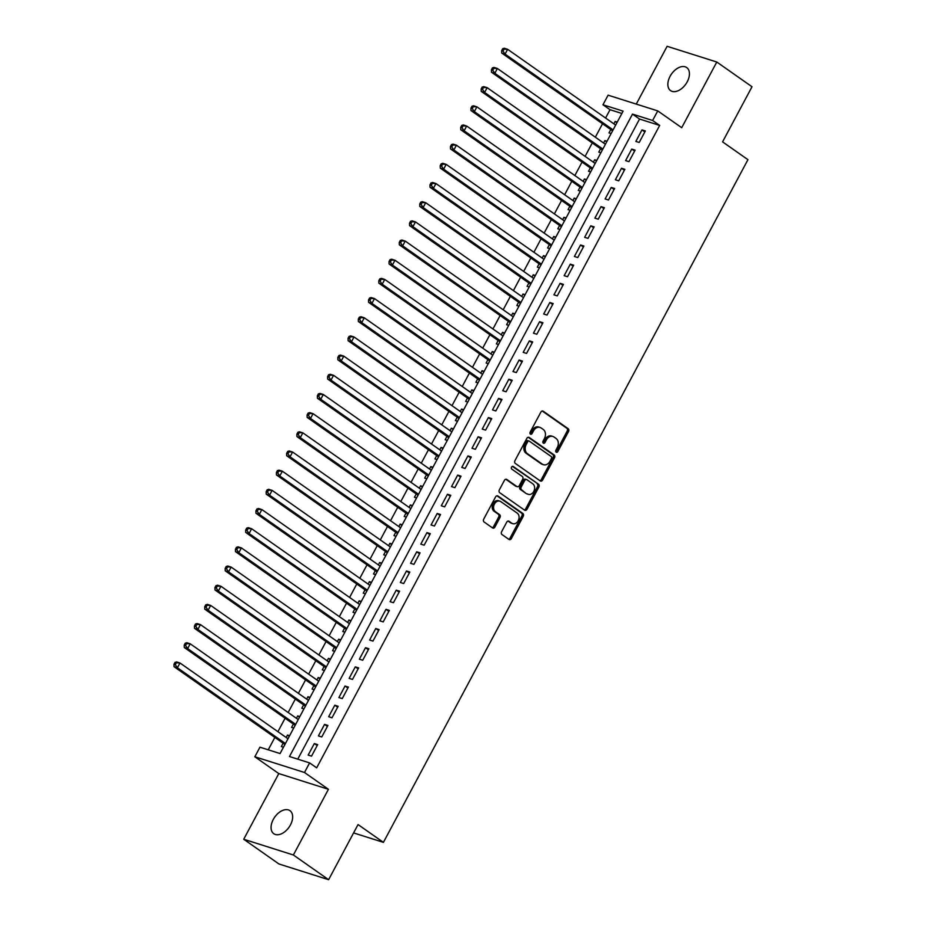 <?xml version="1.0" encoding="UTF-8"?>
<svg xmlns="http://www.w3.org/2000/svg" width="926" height="926" viewBox="0 0 926 926"><rect width="100%" height="100%" fill="white"/><g stroke="black" fill="none" stroke-linecap="round" stroke-linejoin="round"><path stroke-width="1.39" d="M556.167 452.166A1.516 1.157 107.6 0 0 557.846 451.529L568.518 431.528A2.153 1.655 107.6 0 0 568.147 428.68L543.238 411.213A2.153 1.655 107.6 0 0 540.853 412.128L530.17 432.118A1.516 1.157 107.6 0 0 532.114 433.484L533.492 430.891A6.91 5.301 107.6 0 1 540.008 427.418A6.91 5.301 107.6 0 1 541.131 427.974L543.215 429.433A6.91 5.301 107.6 0 1 544.419 438.565L543.041 441.146A1.516 1.157 107.6 0 0 544.974 442.512L546.363 439.919A6.91 5.301 107.6 0 1 552.868 436.435A6.91 5.301 107.6 0 1 554.003 437.003L556.075 438.461A6.91 5.301 107.6 0 1 557.29 447.582L555.901 450.175A1.516 1.157 107.6 0 0 556.167 452.166M555.843 451.784A1.516 1.157 107.6 0 0 556.503 451.112L567.175 431.111A2.153 1.655 107.6 0 0 566.805 428.252L542.208 411.005M530.112 433.738A1.516 1.157 107.6 0 0 530.772 433.055L532.149 430.474L533.492 430.891M542.972 442.755A1.516 1.157 107.6 0 0 543.631 442.084L545.02 439.491L546.363 439.919M290.451 824.916A14.075 8.751 -55 0 0 289.942 810.667A14.075 8.751 -55 0 0 273.274 819.475A14.075 8.751 -55 0 0 273.783 833.713A14.075 8.751 -55 0 0 290.451 824.916M687.231 81.812A14.075 8.751 -55 0 0 686.722 67.575A14.075 8.751 -55 0 0 670.054 76.372A14.075 8.751 -55 0 0 670.563 90.609A14.075 8.751 -55 0 0 687.231 81.812M501.626 531.698A2.153 1.655 107.6 0 0 502.008 534.557L508.999 539.453A2.153 1.655 107.6 0 0 511.384 538.538L523.248 516.326A2.153 1.655 107.6 0 0 522.866 513.479L497.968 496.012A2.153 1.655 107.6 0 0 495.572 496.926L483.719 519.139A2.153 1.655 107.6 0 0 484.09 521.986L492.528 527.901A2.153 1.655 107.6 0 0 494.924 526.998L499.994 517.484A2.153 1.655 107.6 0 0 499.612 514.636L495.433 511.696A5.776 4.433 107.6 0 1 494.125 504.682A5.776 4.433 107.6 0 1 499.866 501.163A5.776 4.433 107.6 0 1 500.816 501.626L517.206 513.131A5.776 4.433 107.6 0 1 518.502 520.146A5.776 4.433 107.6 0 1 512.773 523.665A5.776 4.433 107.6 0 1 511.823 523.202L509.092 521.28A2.153 1.655 107.6 0 0 506.707 522.195L501.626 531.698M309.608 762.908L304.492 772.492L254.835 756.773L259.951 747.189L280.08 753.556L623.105 111.132L602.976 104.765L608.093 95.17L657.749 110.9L652.633 120.484L632.504 114.106L289.479 756.53L309.608 762.908L316.657 767.851L659.671 125.427L652.633 120.484M657.749 110.9L681.71 127.707L716.782 62.019L752.016 86.743L722.569 141.875L747.942 159.666L383.422 842.359L358.049 824.568L328.614 879.7L293.38 854.987L328.441 789.299L304.492 772.492M540.252 480.918A2.153 1.655 107.6 0 0 542.636 480.004L554.5 457.791A2.153 1.655 107.6 0 0 554.118 454.932L529.221 437.466A2.153 1.655 107.6 0 0 526.836 438.38L514.972 460.592A2.153 1.655 107.6 0 0 515.354 463.451L540.252 480.918M538.874 487.064L527.01 509.277A2.153 1.655 107.6 0 1 524.625 510.18L499.727 492.713A2.153 1.655 107.6 0 1 499.345 489.866L504.415 480.363A2.153 1.655 107.6 0 1 506.811 479.448L516.905 486.532A2.153 1.655 107.6 0 0 519.289 485.618L522.658 479.309A2.153 1.655 107.6 0 0 522.287 476.462L511.765 469.088A1.516 1.157 107.6 0 1 513.178 466.449L538.492 484.205A2.153 1.655 107.6 0 1 538.874 487.064L537.531 486.636L525.667 508.849L527.01 509.277M328.614 879.7L278.957 863.981L243.723 839.257L293.38 854.987M716.782 62.019L667.125 46.3L636.266 104.094M286.192 737.49L287.488 735.07L289.282 736.332M283.136 743.219L281.342 746.576L283.449 747.247M296.436 718.31L297.721 715.902L299.515 717.152M293.368 724.051L291.574 727.408L293.692 728.067M306.668 699.142L307.964 696.722L309.759 697.984M303.612 704.871L301.818 708.228L303.936 708.899M316.912 679.962L318.197 677.543L320.002 678.804M313.845 685.691L312.062 689.048L314.169 689.72M327.156 660.782L328.441 658.363L330.235 659.625M324.088 666.512L322.294 669.868L324.413 670.54M337.388 641.602L338.685 639.195L340.479 640.456M334.332 647.343L332.538 650.7L334.656 651.36M347.632 622.434L348.917 620.015L350.722 621.277M344.565 628.164L342.77 631.52L344.889 632.192M357.864 603.254L359.161 600.835L360.955 602.097M354.808 608.984L353.014 612.341L355.133 613.012M368.108 584.075L369.393 581.655L371.199 582.917M365.052 589.804L363.258 593.161L365.365 593.832M378.352 564.895L379.637 562.487L381.431 563.749M375.285 570.636L373.491 573.993L375.609 574.652M388.584 545.727L389.881 543.307L391.675 544.569M385.529 551.456L383.734 554.813L385.853 555.484M398.828 526.547L400.113 524.128L401.919 525.389M395.761 532.276L393.978 535.633L396.085 536.304M409.06 507.367L410.357 504.948L412.151 506.209M406.005 513.097L404.211 516.453L406.329 517.125M419.304 488.187L420.601 485.78L422.395 487.041M416.249 493.928L414.454 497.285L416.561 497.945M429.548 469.019L430.833 466.6L432.639 467.861M426.481 474.749L424.687 478.105L426.805 478.777M439.781 449.839L441.077 447.42L442.871 448.682M436.725 455.569L434.931 458.926L437.049 459.597M450.024 430.659L451.309 428.24L453.115 429.502M446.957 436.389L445.175 439.746L447.281 440.417M460.268 411.48L461.553 409.072L463.347 410.334M457.201 417.221L455.407 420.578L457.525 421.237M470.501 392.311L471.797 389.892L473.591 391.154M467.445 398.041L465.651 401.398L467.769 402.069M480.744 373.132L482.029 370.713L483.835 371.974M477.677 378.861L475.895 382.218L478.001 382.889M490.977 353.952L492.273 351.533L494.067 352.794M487.921 359.682L486.127 363.038L488.245 363.71M501.221 334.772L502.517 332.365L504.311 333.626M498.165 340.513L496.371 343.87L498.477 344.541M511.465 315.604L512.749 313.185L514.543 314.446M508.397 321.334L506.603 324.69L508.721 325.362M521.697 296.424L522.993 294.005L524.787 295.267M518.641 302.154L516.847 305.511L518.965 306.182M531.941 277.244L533.226 274.825L535.031 276.087M528.873 282.986L527.091 286.331L529.197 287.002M542.185 258.065L543.469 255.657L545.264 256.919M539.117 263.806L537.323 267.163L539.441 267.834M552.417 238.896L553.713 236.477L555.507 237.739M549.361 244.626L547.567 247.983L549.685 248.654M562.661 219.717L563.946 217.297L565.751 218.559M559.593 225.446L557.799 228.803L559.917 229.474M572.893 200.537L574.189 198.118L575.984 199.379M569.837 206.278L568.043 209.623L570.161 210.295M583.137 181.357L584.422 178.95L586.227 180.211M580.07 187.098L578.287 190.455L580.394 191.126M593.381 162.189L594.666 159.77L596.46 161.031M590.313 167.919L588.519 171.275L590.638 171.947M603.613 143.009L604.909 140.59L606.704 141.852M600.557 148.739L598.763 152.096L600.881 152.767M639.195 142.477L645.341 130.971L641.984 129.918L635.838 141.423L639.195 142.477M628.951 161.656L635.097 150.151L631.74 149.086L625.606 160.592L628.951 161.656M618.718 180.836L624.865 169.331L621.508 168.266L615.362 179.771L618.718 180.836M608.475 200.016L614.621 188.51L611.264 187.446L605.118 198.951L608.475 200.016M598.242 219.184L604.377 207.679L601.02 206.625L594.886 218.131L598.242 219.184M587.998 238.364L594.145 226.858L590.788 225.794L584.642 237.299L587.998 238.364M577.755 257.544L583.901 246.038L580.544 244.973L574.398 256.479L577.755 257.544M567.522 276.724L573.657 265.218L570.312 264.153L564.165 275.659L567.522 276.724M557.278 295.892L563.425 284.386L560.068 283.333L553.922 294.838L557.278 295.892M547.034 315.071L553.181 303.566L549.824 302.501L543.689 314.007L547.034 315.071M536.802 334.251L542.949 322.746L539.592 321.681L533.445 333.186L536.802 334.251M526.558 353.431L532.705 341.925L529.348 340.861L523.202 352.366L526.558 353.431M516.326 372.599L522.461 361.094L519.116 360.04L512.969 371.546L516.326 372.599M506.082 391.779L512.228 380.273L508.872 379.209L502.725 390.714L506.082 391.779M495.838 410.959L501.985 399.453L498.628 398.388L492.493 409.894L495.838 410.959M485.606 430.139L491.752 418.633L488.396 417.568L482.249 429.074L485.606 430.139M475.362 449.307L481.508 437.801L478.152 436.748L472.005 448.253L475.362 449.307M465.13 468.487L471.265 456.981L467.908 455.916L461.773 467.422L465.13 468.487M454.886 487.666L461.032 476.161L457.675 475.096L451.529 486.601L454.886 487.666M444.642 506.846L450.788 495.341L447.432 494.276L441.285 505.781L444.642 506.846M434.41 526.014L440.545 514.509L437.199 513.455L431.053 524.961L434.41 526.014M424.166 545.194L430.312 533.689L426.955 532.624L420.809 544.129L424.166 545.194M413.922 564.374L420.068 552.868L416.712 551.803L410.577 563.309L413.922 564.374M403.69 583.554L409.836 572.048L406.479 570.983L400.333 582.489L403.69 583.554M393.446 602.722L399.592 591.216L396.235 590.163L390.089 601.668L393.446 602.722M383.214 621.902L389.348 610.396L385.992 609.331L379.857 620.837L383.214 621.902M372.97 641.081L379.116 629.576L375.759 628.511L369.613 640.016L372.97 641.081M362.726 660.261L368.872 648.756L365.515 647.691L359.369 659.196L362.726 660.261M352.493 679.429L358.628 667.924L355.283 666.859L349.137 678.376L352.493 679.429M342.25 698.609L348.396 687.104L345.039 686.039L338.893 697.544L342.25 698.609M332.006 717.789L338.152 706.283L334.795 705.218L328.661 716.724L332.006 717.789M321.773 736.969L327.92 725.452L324.563 724.398L318.417 735.904L321.773 736.969M659.671 125.427L639.542 119.049L297.767 759.158M314.319 743.566L308.173 755.084L311.53 756.137L317.676 744.631L314.319 743.566L317.178 745.569M621.867 113.458L610.026 109.708L605.581 118.03M602.513 123.76L595.337 137.21M592.281 142.94L585.105 156.378M582.037 162.119L574.861 175.558M571.805 181.288L564.629 194.738M561.561 200.467L554.385 213.906M551.317 219.647L544.141 233.086M541.085 238.827L533.908 252.266M530.841 257.995L523.665 271.445M520.609 277.175L513.421 290.614M510.365 296.355L503.188 309.793M500.121 315.535L492.945 328.973M489.889 334.703L482.712 348.153M479.645 353.882L472.468 367.321M469.401 373.062L462.224 386.501M459.169 392.242L451.992 405.681M448.925 411.41L441.748 424.86M438.692 430.59L431.504 444.029M428.449 449.77L421.272 463.208M418.205 468.938L411.028 482.388M407.972 488.118L400.796 501.568M397.729 507.298L390.552 520.736M387.485 526.477L380.308 539.916M377.252 545.645L370.076 559.096M367.009 564.825L359.832 578.275M356.776 584.005L349.6 597.444M346.532 603.185L339.356 616.623M336.288 622.353L329.112 635.803M326.056 641.533L318.88 654.983M315.812 660.713L308.636 674.151M305.58 679.892L298.392 693.331M295.336 699.061L288.16 712.511M285.092 718.24L277.916 731.69M274.86 737.42L268.239 749.805M617.26 122.082L615.142 121.41L613.857 123.829M610.79 129.571L609.007 132.916L611.114 133.587M604.909 140.59L607.016 141.261M594.666 159.77L596.784 160.441M584.422 178.95L586.54 179.621M574.189 198.118L576.308 198.789M563.946 217.297L566.064 217.969M553.713 236.477L555.82 237.149M543.469 255.657L545.588 256.317M533.226 274.825L535.344 275.497M522.993 294.005L525.1 294.676M512.749 313.185L514.868 313.856M502.517 332.365L504.624 333.024M492.273 351.533L494.391 352.204M482.029 370.713L484.148 371.384M471.797 389.892L473.904 390.564M461.553 409.072L463.671 409.732M451.309 428.24L453.427 428.912M441.077 447.42L443.184 448.091M430.833 466.6L432.951 467.271M420.601 485.78L422.707 486.439M410.357 504.948L412.475 505.619M400.113 524.128L402.231 524.799M389.881 543.307L391.987 543.979M379.637 562.487L381.755 563.147M369.393 581.655L371.511 582.327M359.161 600.835L361.279 601.506M348.917 620.015L351.035 620.686M338.685 639.195L340.791 639.854M328.441 658.363L330.559 659.034M318.197 677.543L320.315 678.214M307.964 696.722L310.071 697.394M297.721 715.902L299.839 716.562M287.488 735.07L289.595 735.742M353.593 832.914L383.422 842.359M328.441 789.299L278.795 773.58L243.723 839.257M278.795 773.58L254.835 756.773M610.026 109.708L602.976 104.765M639.542 119.049L632.504 114.106M615.142 121.41L616.947 122.672M641.984 129.918L644.832 131.92M631.74 149.086L634.599 151.088M621.508 168.266L624.356 170.268M611.264 187.446L614.123 189.448M601.02 206.625L603.879 208.628M590.788 225.794L593.635 227.796M580.544 244.973L583.403 246.976M570.312 264.153L573.159 266.156M560.068 283.333L562.927 285.335M549.824 302.501L552.683 304.504M539.592 321.681L542.439 323.683M529.348 340.861L532.207 342.863M519.116 360.04L521.963 362.043M508.872 379.209L511.719 381.211M498.628 398.388L501.487 400.391M488.396 417.568L491.243 419.571M478.152 436.748L481.011 438.739M467.908 455.916L470.767 457.919M457.675 475.096L460.523 477.098M447.432 494.276L450.291 496.278M437.199 513.455L440.047 515.446M426.955 532.624L429.803 534.626M416.712 551.803L419.571 553.806M406.479 570.983L409.327 572.986M396.235 590.163L399.094 592.154M385.992 609.331L388.851 611.334M375.759 628.511L378.607 630.513M365.515 647.691L368.374 649.693M355.283 666.859L358.13 668.861M345.039 686.039L347.898 688.041M334.795 705.218L337.654 707.221M324.563 724.398L327.41 726.401M552.868 436.435L551.526 436.019A6.91 5.301 107.6 0 0 545.02 439.491M540.008 427.418L538.666 426.99A6.91 5.301 107.6 0 0 532.149 430.474M539.939 480.698A2.153 1.655 107.6 0 0 541.293 479.575L553.158 457.363A2.153 1.655 107.6 0 0 552.776 454.516L528.19 437.269M551.456 458.497A1.516 1.157 107.6 0 0 551.19 456.506L529.336 441.17A1.516 1.157 107.6 0 0 527.658 441.806L526.211 444.538A6.91 5.301 107.6 0 0 527.415 453.671L542.358 464.146A6.91 5.301 107.6 0 0 543.493 464.713A6.91 5.301 107.6 0 0 549.998 461.229L551.456 458.497M527.994 440.753A1.516 1.157 107.6 0 0 526.327 441.389L527.658 441.806M543.493 464.713L542.15 464.285A6.91 5.301 107.6 0 1 541.015 463.729L526.072 453.242A6.91 5.301 107.6 0 1 524.868 444.121L526.327 441.389M524.313 509.96A2.153 1.655 107.6 0 0 525.667 508.849M505.781 479.24L515.562 486.104A2.153 1.655 107.6 0 0 516.303 486.335M512.298 466.345L538.492 484.205M527.38 493.882A5.776 4.433 107.6 0 0 528.329 494.345A5.776 4.433 107.6 0 0 534.07 490.826A5.776 4.433 107.6 0 0 532.763 483.812L526.987 479.761A2.153 1.655 107.6 0 0 524.602 480.675L521.234 486.972A2.153 1.655 107.6 0 0 521.604 489.831L526.049 493.454A5.776 4.433 107.6 0 0 526.987 493.928L528.329 494.345M525.644 479.332A2.153 1.655 107.6 0 0 523.259 480.247L524.602 480.675M526.049 493.454L520.273 489.403A2.153 1.655 107.6 0 1 519.891 486.555L523.259 480.247M537.531 486.636A2.153 1.655 107.6 0 0 537.149 483.789M512.773 523.665L511.43 523.248A5.776 4.433 107.6 0 1 510.481 522.773L508.061 521.072M499.866 501.163L498.524 500.735A5.776 4.433 107.6 0 0 492.782 504.253A5.776 4.433 107.6 0 0 494.09 511.279L495.433 511.696M492.215 527.693A2.153 1.655 107.6 0 0 493.581 526.57L498.651 517.067A2.153 1.655 107.6 0 0 498.281 514.208L494.09 511.279M508.687 539.233A2.153 1.655 107.6 0 0 510.041 538.122L521.905 515.909A2.153 1.655 107.6 0 0 521.523 513.05L496.938 495.804M615.651 125.091L507.622 49.309L505.064 54.102L501.707 53.048L611.924 130.358A2.199 1.69 -72.4 0 1 612.375 130.867L612.48 131.041M502.992 51.069L504.022 49.147L502.679 48.719L501.649 50.641L502.992 51.069L505.064 54.102L613.093 129.883M502.679 48.719L504.265 48.245L507.622 49.309L504.022 49.147M501.707 53.048L501.649 50.641M605.419 144.271L497.389 68.489L494.82 73.281L491.475 72.216L601.68 149.537A2.199 1.69 -72.4 0 1 602.132 150.035L602.236 150.22M492.759 70.237L493.778 68.327L492.435 67.899L491.417 69.82L492.759 70.237L494.82 73.281L602.849 149.063M492.435 67.899L494.033 67.424L497.389 68.489L493.778 68.327M491.475 72.216L491.417 69.82M595.175 163.451L487.145 87.669L484.587 92.461L481.231 91.396L591.448 168.706A2.199 1.69 -72.4 0 1 591.899 169.215L591.992 169.4M482.515 89.417L483.534 87.495L482.191 87.079L481.173 88.989L482.515 89.417L484.587 92.461L592.617 168.243M482.191 87.079L483.789 86.604L487.145 87.669L483.534 87.495M481.231 91.396L481.173 88.989M584.931 182.619L476.902 106.837L474.344 111.641L470.987 110.576L581.204 187.885A2.199 1.69 -72.4 0 1 581.655 188.395L581.76 188.58M472.272 108.597L473.302 106.675L471.959 106.247L470.929 108.168L472.272 108.597L474.344 111.641L582.373 187.422M471.959 106.247L473.545 105.784L476.902 106.837L473.302 106.675M470.987 110.576L470.929 108.168M574.699 201.799L466.669 126.017L464.111 130.809L460.754 129.756L570.96 207.065A2.199 1.69 -72.4 0 1 571.411 207.574L571.516 207.748M462.039 127.765L463.058 125.855L461.715 125.427L460.697 127.348L462.039 127.765L464.111 130.809L572.141 206.591M461.715 125.427L463.313 124.952L466.669 126.017L463.058 125.855M460.754 129.756L460.697 127.348M564.455 220.978L456.425 145.197L453.867 149.989L450.511 148.924L560.728 226.245A2.199 1.69 -72.4 0 1 561.179 226.743L561.283 226.928M451.795 146.945L452.814 145.035L451.483 144.606L450.453 146.528L451.795 146.945L453.867 149.989L561.897 225.77M451.483 144.606L453.069 144.132L456.425 145.197L452.814 145.035M450.511 148.924L450.453 146.528M554.211 240.158L446.182 164.377L443.623 169.169L440.267 168.104L550.484 245.413A2.199 1.69 -72.4 0 1 550.935 245.922L551.039 246.108M441.552 166.124L442.582 164.203L441.239 163.786L440.209 165.696L441.552 166.124L443.623 169.169L551.653 244.95M441.239 163.786L442.836 163.312L446.182 164.377L442.582 164.203M440.267 168.104L440.209 165.696M543.979 259.326L435.949 183.545L433.391 188.348L430.034 187.284L540.24 264.593A2.199 1.69 -72.4 0 1 540.691 265.102L540.796 265.287M431.319 185.304L432.338 183.383L430.995 182.954L429.977 184.876L431.319 185.304L433.391 188.348L541.421 264.13M430.995 182.954L432.592 182.491L435.949 183.545L432.338 183.383M430.034 187.284L429.977 184.876M533.735 278.506L425.705 202.725L423.147 207.517L419.791 206.463L530.008 283.773A2.199 1.69 -72.4 0 1 530.459 284.282L530.563 284.456M421.075 204.472L422.106 202.562L420.763 202.134L419.733 204.056L421.075 204.472L423.147 207.517L531.177 283.298M420.763 202.134L422.349 201.66L425.705 202.725L422.106 202.562M419.791 206.463L419.733 204.056M523.503 297.686L415.473 221.904L412.903 226.696L409.558 225.631L519.764 302.952A2.199 1.69 -72.4 0 1 520.215 303.45L520.319 303.635M410.843 223.652L411.862 221.742L410.519 221.314L409.5 223.224L410.843 223.652L412.903 226.696L520.933 302.478M410.519 221.314L412.116 220.839L415.473 221.904L411.862 221.742M409.558 225.631L409.5 223.224M513.259 316.866L405.229 241.084L402.671 245.876L399.314 244.811L509.531 322.121A2.199 1.69 -72.4 0 1 509.983 322.63L510.076 322.815M400.599 242.832L401.618 240.91L400.275 240.494L399.256 242.404L400.599 242.832L402.671 245.876L510.701 321.658M400.275 240.494L401.872 240.019L405.229 241.084L401.618 240.91M399.314 244.811L399.256 242.404M503.015 336.034L394.985 260.252L392.427 265.056L389.07 263.991L499.288 341.3A2.199 1.69 -72.4 0 1 499.739 341.81L499.843 341.995M390.355 262.012L391.385 260.09L390.043 259.662L389.013 261.583L390.355 262.012L392.427 265.056L500.457 340.837M390.043 259.662L391.64 259.199L394.985 260.252L391.385 260.09M389.07 263.991L389.013 261.583M492.782 355.214L384.753 279.432L382.195 284.224L378.838 283.159L489.044 360.48A2.199 1.69 -72.4 0 1 489.495 360.99L489.599 361.163M380.123 281.18L381.142 279.27L379.799 278.842L378.78 280.763L380.123 281.18L382.195 284.224L490.224 360.006M379.799 278.842L381.396 278.367L384.753 279.432L381.142 279.27M378.838 283.159L378.78 280.763M482.539 374.393L374.509 298.612L371.951 303.404L368.594 302.339L478.811 379.66A2.199 1.69 -72.4 0 1 479.263 380.158L479.367 380.343M369.879 300.36L370.909 298.438L369.567 298.022L368.536 299.931L369.879 300.36L371.951 303.404L479.981 379.185M369.567 298.022L371.152 297.547L374.509 298.612L370.909 298.438M368.594 302.339L368.536 299.931M472.306 393.573L364.277 317.792L361.707 322.584L358.362 321.519L468.568 398.828A2.199 1.69 -72.4 0 1 469.019 399.337L469.123 399.523M359.635 319.539L360.665 317.618L359.323 317.201L358.304 319.111L359.635 319.539L361.707 322.584L469.737 398.365M359.323 317.201L360.92 316.727L364.277 317.792L360.665 317.618M358.362 321.519L358.304 319.111M462.062 412.741L354.033 336.96L351.475 341.752L348.118 340.699L458.324 418.008A2.199 1.69 -72.4 0 1 458.787 418.517L458.879 418.702M349.403 338.719L350.422 336.798L349.079 336.37L348.06 338.291L349.403 338.719L351.475 341.752L459.504 417.545M349.079 336.37L350.676 335.906L354.033 336.96L350.422 336.798M348.118 340.699L348.06 338.291M451.819 431.921L343.789 356.14L341.231 360.932L337.874 359.867L448.091 437.188A2.199 1.69 -72.4 0 1 448.543 437.697L448.647 437.871M339.159 357.887L340.189 355.978L338.847 355.549L337.816 357.471L339.159 357.887L341.231 360.932L449.26 436.713M338.847 355.549L340.432 355.075L343.789 356.14L340.189 355.978M337.874 359.867L337.816 357.471M441.586 451.101L333.557 375.319L330.987 380.111L327.642 379.047L437.848 456.368A2.199 1.69 -72.4 0 1 438.299 456.865L438.403 457.05M328.927 377.067L329.945 375.146L328.603 374.729L327.584 376.639L328.927 377.067L330.987 380.111L439.028 455.893M328.603 374.729L330.2 374.254L333.557 375.319L329.945 375.146M327.642 379.047L327.584 376.639M431.342 470.281L323.313 394.499L320.755 399.291L317.398 398.226L427.615 475.536A2.199 1.69 -72.4 0 1 428.067 476.045L428.171 476.23M318.683 396.247L319.701 394.326L318.37 393.909L317.34 395.819L318.683 396.247L320.755 399.291L428.784 475.073M318.37 393.909L319.956 393.434L323.313 394.499L319.701 394.326M317.398 398.226L317.34 395.819M421.099 489.449L313.069 413.667L310.511 418.459L307.154 417.406L417.371 494.715A2.199 1.69 -72.4 0 1 417.823 495.225L417.927 495.41M308.439 415.427L309.469 413.505L308.126 413.077L307.096 414.998L308.439 415.427L310.511 418.459L418.54 494.252M308.126 413.077L309.724 412.602L313.069 413.667L309.469 413.505M307.154 417.406L307.096 414.998M410.866 508.629L302.837 432.847L300.279 437.639L296.922 436.574L407.127 513.895A2.199 1.69 -72.4 0 1 407.579 514.405L407.683 514.578M298.207 434.595L299.225 432.685L297.883 432.257L296.864 434.178L298.207 434.595L300.279 437.639L408.308 513.421M297.883 432.257L299.48 431.782L302.837 432.847L299.225 432.685M296.922 436.574L296.864 434.178M400.622 527.808L292.593 452.027L290.035 456.819L286.678 455.754L396.895 533.075A2.199 1.69 -72.4 0 1 397.347 533.573L397.451 533.758M287.963 453.775L288.993 451.853L287.65 451.437L286.62 453.346L287.963 453.775L290.035 456.819L398.064 532.6M287.65 451.437L289.236 450.962L292.593 452.027L288.993 451.853M286.678 455.754L286.62 453.346M390.39 546.988L282.361 471.207L279.791 475.999L276.446 474.934L386.651 552.243A2.199 1.69 -72.4 0 1 387.103 552.753L387.207 552.938M277.731 472.954L278.749 471.033L277.406 470.605L276.388 472.526L277.731 472.954L279.791 475.999L387.82 551.78M277.406 470.605L279.004 470.142L282.361 471.207L278.749 471.033M276.446 474.934L276.388 472.526M380.146 566.156L272.117 490.375L269.559 495.167L266.202 494.114L376.419 571.423A2.199 1.69 -72.4 0 1 376.87 571.932L376.963 572.106M267.487 492.134L268.505 490.213L267.163 489.785L266.144 491.706L267.487 492.134L269.559 495.167L377.588 570.96M267.163 489.785L268.76 489.31L272.117 490.375L268.505 490.213M266.202 494.114L266.144 491.706M369.902 585.336L261.873 509.555L259.315 514.347L255.958 513.282L366.175 590.603A2.199 1.69 -72.4 0 1 366.627 591.112L366.731 591.286M257.243 511.302L258.273 509.393L256.93 508.964L255.9 510.886L257.243 511.302L259.315 514.347L367.344 590.128M256.93 508.964L258.516 508.49L261.873 509.555L258.273 509.393M255.958 513.282L255.9 510.886M359.67 604.516L251.641 528.734L249.082 533.526L245.726 532.462L355.931 609.771A2.199 1.69 -72.4 0 1 356.383 610.28L356.487 610.465M247.011 530.482L248.029 528.561L246.686 528.144L245.668 530.054L247.011 530.482L249.082 533.526L357.112 609.308M246.686 528.144L248.284 527.67L251.641 528.734L248.029 528.561M245.726 532.462L245.668 530.054M349.426 623.696L241.397 547.903L238.839 552.706L235.482 551.641L345.699 628.951A2.199 1.69 -72.4 0 1 346.15 629.46L346.255 629.645M236.767 549.662L237.785 547.741L236.454 547.312L235.424 549.234L236.767 549.662L238.839 552.706L346.868 628.488M236.454 547.312L238.04 546.849L241.397 547.903L237.785 547.741M235.482 551.641L235.424 549.234M339.182 642.864L231.153 567.082L228.595 571.874L225.238 570.821L335.455 648.131A2.199 1.69 -72.4 0 1 335.906 648.64L336.011 648.813M226.523 568.842L227.553 566.92L226.21 566.492L225.18 568.414L226.523 568.842L228.595 571.874L336.624 647.656M226.21 566.492L227.808 566.018L231.153 567.082L227.553 566.92M225.238 570.821L225.18 568.414M328.95 662.044L220.92 586.262L218.362 591.054L215.006 589.989L325.211 667.31A2.199 1.69 -72.4 0 1 325.663 667.82L325.767 667.993M216.29 588.01L217.309 586.1L215.966 585.672L214.948 587.593L216.29 588.01L218.362 591.054L326.392 666.836M215.966 585.672L217.564 585.197L220.92 586.262L217.309 586.1M215.006 589.989L214.948 587.593M318.706 681.223L210.677 605.442L208.119 610.234L204.762 609.169L314.979 686.479A2.199 1.69 -72.4 0 1 315.43 686.988L315.535 687.173M206.047 607.19L207.077 605.268L205.734 604.852L204.704 606.762L206.047 607.19L208.119 610.234L316.148 686.016M205.734 604.852L207.32 604.377L210.677 605.442L207.077 605.268M204.762 609.169L204.704 606.762M308.474 700.403L200.444 624.61L197.875 629.414L194.529 628.349L304.735 705.658A2.199 1.69 -72.4 0 1 305.186 706.168L305.291 706.353M195.814 626.37L196.833 624.448L195.49 624.02L194.472 625.941L195.814 626.37L197.875 629.414L305.904 705.195M195.49 624.02L197.088 623.557L200.444 624.61L196.833 624.448M194.529 628.349L194.472 625.941M298.23 719.571L190.2 643.79L187.642 648.582L184.286 647.529L294.503 724.838A2.199 1.69 -72.4 0 1 294.954 725.347L295.047 725.521M185.57 645.549L186.589 643.628L185.246 643.2L184.228 645.121L185.57 645.549L187.642 648.582L295.672 724.363M185.246 643.2L186.844 642.725L190.2 643.79L186.589 643.628M184.286 647.529L184.228 645.121M287.986 738.751L179.957 662.97L177.398 667.762L174.042 666.697L284.259 744.018A2.199 1.69 -72.4 0 1 284.71 744.527L284.814 744.701M175.327 664.718L176.357 662.808L175.014 662.379L173.984 664.301L175.327 664.718L177.398 667.762L285.428 743.543M175.014 662.379L176.611 661.905L179.957 662.97L176.357 662.808M174.042 666.697L173.984 664.301M556.503 451.112L557.846 451.529M530.772 433.055L532.114 433.484M543.631 442.084L544.974 442.512M542.497 410.97L543.238 411.213M566.805 428.252L568.147 428.68M567.175 431.111L568.518 431.528M528.48 437.234L529.221 437.466M552.776 454.516L554.118 454.932M553.158 457.363L554.5 457.791M541.293 479.575L542.636 480.004M524.868 444.121L526.211 444.538M526.072 453.242L527.415 453.671M541.015 463.729L542.358 464.146M506.059 479.205L506.811 479.448M515.562 486.104L516.905 486.532M519.891 486.555L521.234 486.972M520.273 489.403L521.604 489.831M508.351 521.049L509.092 521.28M510.481 522.773L511.823 523.202M498.281 514.208L499.612 514.636M498.651 517.067L499.994 517.484M493.581 526.57L494.924 526.998M497.216 495.78L497.968 496.012M521.523 513.05L522.866 513.479M521.905 515.909L523.248 516.326M510.041 538.122L511.384 538.538M611.924 130.358L612.711 130.601M601.68 149.537L602.467 149.78M591.448 168.706L592.235 168.96M581.204 187.885L581.991 188.14M570.96 207.065L571.747 207.308M560.728 226.245L561.515 226.488M550.484 245.413L551.271 245.668M540.24 264.593L541.039 264.848M530.008 283.773L530.795 284.016M519.764 302.952L520.551 303.196M509.531 322.121L510.319 322.375M499.288 341.3L500.075 341.555M489.044 360.48L489.831 360.723M478.811 379.66L479.599 379.903M468.568 398.828L469.355 399.083M458.324 418.008L459.122 418.263M448.091 437.188L448.879 437.431M437.848 456.368L438.635 456.611M427.615 475.536L428.402 475.79M417.371 494.715L418.158 494.97M407.127 513.895L407.926 514.138M396.895 533.075L397.682 533.318M386.651 552.243L387.438 552.498M376.419 571.423L377.206 571.678M366.175 590.603L366.962 590.846M355.931 609.771L356.718 610.026M345.699 628.951L346.486 629.205M335.455 648.131L336.242 648.385M325.211 667.31L326.01 667.553M314.979 686.479L315.766 686.733M304.735 705.658L305.522 705.913M294.503 724.838L295.29 725.093M284.259 744.018L285.046 744.261M527.751 440.626L529.093 441.054M515.921 486.277L517.264 486.706M525.297 479.159L526.628 479.587"/></g></svg>
